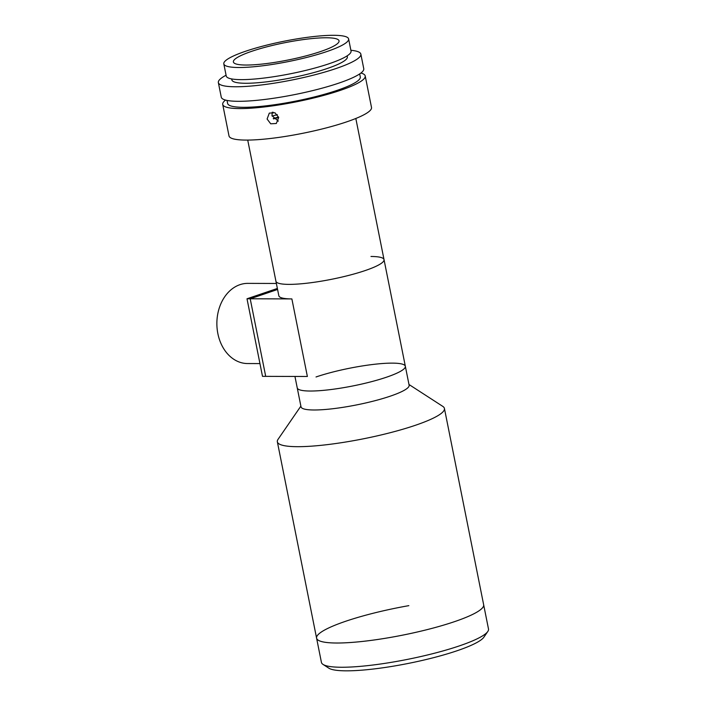 <?xml version="1.0" encoding="UTF-8"?>
<svg xmlns="http://www.w3.org/2000/svg" width="706" height="706" viewBox="0 0 706 706"><rect width="100%" height="100%" fill="white"/><g stroke="black" fill="none" stroke-linecap="round" stroke-linejoin="round"><path stroke-width="1.06" d="M273.557 118.899A55.121 9.01 168.7 0 1 278.693 117.47L276.337 123.479L270.725 123.815L267.097 119.032L269.304 113.119L274.943 112.766L278.693 117.47M288.966 284.377A55.121 9.01 168.7 0 1 275.922 281.226A55.121 9.01 -11.3 0 0 288.966 284.377A55.121 9.01 -11.3 0 0 349.602 275.172A55.121 9.01 -11.3 0 0 384.029 259.631A55.121 9.01 168.7 0 1 349.602 275.172A55.121 9.01 168.7 0 1 288.966 284.377M273.248 118.52A57.627 9.416 168.7 0 1 278.596 117.046A57.627 9.416 168.7 0 0 273.248 118.52M272.137 112.598A50.108 8.19 168.7 0 1 273.248 112.263M278.34 121.026A50.108 8.19 168.7 0 1 277.793 121.097M487.793 631.491L483.892 637.174A80.175 13.096 168.7 0 1 397.725 665.414A80.175 13.096 168.7 0 1 328.82 668.158L323.03 664.417A85.188 13.917 -11.3 0 0 396.242 661.496A85.188 13.917 -11.3 0 0 487.793 631.491A85.188 13.917 -11.3 0 0 488.499 629.002L483.654 604.76A85.188 13.917 168.7 0 1 391.398 637.253A85.188 13.917 168.7 0 1 316.588 638.145A85.188 13.917 168.7 0 1 408.836 605.651M408.977 384.496L442.821 406.4A85.188 13.917 168.7 0 1 444.418 408.43L483.654 604.76A85.188 13.917 168.7 0 1 454.602 621.624A85.188 13.917 168.7 0 1 366.493 640.977A85.188 13.917 168.7 0 1 316.588 638.145L321.424 662.387A85.188 13.917 -11.3 0 0 323.03 664.417M276.373 283.468L247.815 283.371A40.083 30.817 90.2 0 0 217.863 333.611A40.083 30.817 90.2 0 0 247.559 363.546L259.949 363.59M291.878 298.92L250.206 298.788L277.573 289.478L250.206 298.788L247.003 298.779L262.5 376.342L265.703 376.36L250.206 298.788L265.703 376.36L307.375 376.483L291.878 298.92A55.121 9.01 168.7 0 1 278.835 295.77L247.727 140.088M277.37 288.454L247.003 298.779M386.544 377.189A55.121 9.01 168.7 0 1 329.534 389.712A55.121 9.01 168.7 0 1 297.235 387.876A55.121 9.01 -11.3 0 0 310.278 391.027A55.121 9.01 -11.3 0 0 370.915 381.822A55.121 9.01 -11.3 0 0 405.341 366.282A55.121 9.01 168.7 0 1 386.544 377.189M316.032 376.969A55.121 9.01 168.7 0 1 373.042 364.446A55.121 9.01 168.7 0 1 405.341 366.282L409.127 385.229A55.121 9.01 168.7 0 1 390.33 396.145A55.121 9.01 168.7 0 1 333.32 408.668A55.121 9.01 168.7 0 1 301.021 406.832L294.949 376.448M444.418 408.43A85.188 13.917 168.7 0 1 415.375 425.294A85.188 13.917 168.7 0 1 327.266 444.639A85.188 13.917 168.7 0 1 277.352 441.815A85.188 13.917 168.7 0 1 278.058 439.317L300.88 406.1M355.824 118.484L384.029 259.631A55.121 9.01 -11.3 0 0 370.985 256.481M272.278 112.201L271.995 115.705L278.314 121.105M360.925 73.027A72.656 11.87 168.7 0 1 365.214 75.948A72.656 11.87 168.7 0 1 319.836 96.44A72.656 11.87 168.7 0 1 239.908 108.583A72.656 11.87 168.7 0 1 222.717 104.426A72.656 11.87 168.7 0 1 225.549 100.076M365.214 75.948L371.506 107.462A72.656 11.87 168.7 0 1 326.128 127.945A72.656 11.87 168.7 0 1 246.2 140.088A72.656 11.87 168.7 0 1 229.009 135.94L222.717 104.426M272.075 116.058A72.656 11.87 168.7 0 1 277.387 114.681M359.698 73.909L360.298 76.936A67.644 11.049 168.7 0 1 318.044 96.007A67.644 11.049 168.7 0 1 243.632 107.312A67.644 11.049 168.7 0 1 227.623 103.447L227.023 100.42M350.882 50.285A72.656 11.87 168.7 0 1 360.854 54.141A72.656 11.87 168.7 0 1 315.476 74.624A72.656 11.87 168.7 0 1 235.548 86.767A72.656 11.87 168.7 0 1 218.357 82.611A72.656 11.87 168.7 0 1 226.079 75.224M360.854 54.141L363.758 68.676A72.656 11.87 168.7 0 1 318.38 89.168A72.656 11.87 168.7 0 1 238.451 101.311A72.656 11.87 168.7 0 1 221.26 97.154L218.357 82.611M347.14 55.862L347.343 56.833A58.88 9.619 168.7 0 1 310.569 73.442A58.88 9.619 168.7 0 1 245.803 83.273A58.88 9.619 168.7 0 1 231.868 79.91L231.674 78.931M326.287 37.771A53.868 8.799 168.7 0 1 339.039 40.851A53.868 8.799 168.7 0 1 305.389 56.039A53.868 8.799 168.7 0 1 246.138 65.04A53.868 8.799 168.7 0 1 233.386 61.96A53.868 8.799 168.7 0 1 267.036 46.773A53.868 8.799 168.7 0 1 326.287 37.771M238.866 67.511A63.637 10.396 168.7 0 1 223.811 63.875A63.637 10.396 168.7 0 1 263.55 45.934A63.637 10.396 168.7 0 1 333.559 35.3A63.637 10.396 168.7 0 1 348.614 38.936A63.637 10.396 168.7 0 1 308.875 56.877A63.637 10.396 168.7 0 1 238.866 67.511M348.614 38.936L351.041 51.053A63.637 10.396 168.7 0 1 311.293 69.003A63.637 10.396 168.7 0 1 241.284 79.637A63.637 10.396 168.7 0 1 226.229 75.992L223.811 63.875M277.352 441.815L316.588 638.145M384.029 259.631L405.341 366.282"/></g></svg>
